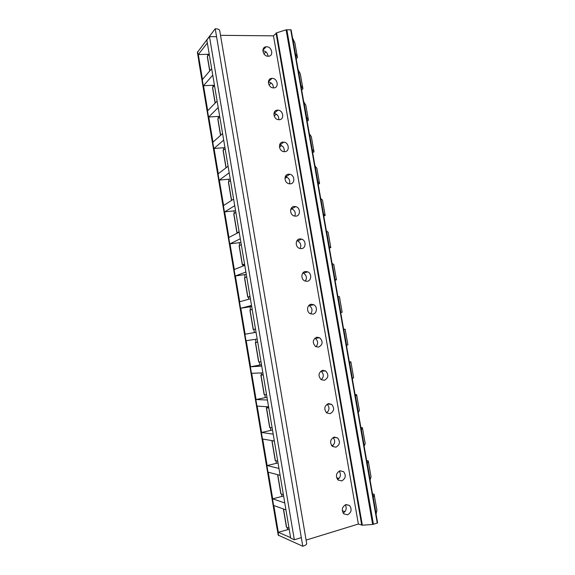 <?xml version="1.0" encoding="UTF-8"?>
<svg xmlns="http://www.w3.org/2000/svg" width="575" height="575" viewBox="0 0 575 575"><rect width="100%" height="100%" fill="white"/><g stroke="black" fill="none" stroke-linecap="round" stroke-linejoin="round"><path stroke-width="0.86" d="M216.567 36.699L302.781 546.25L278.214 535.138L197.39 52.354L215.222 28.75L216.567 36.699L209.48 36.635L294.321 539.76L290.706 538.186L206.842 40.063L209.48 36.635M198.878 61.259L276.999 528.468L198.799 61.374M294.824 42.622L292.56 38.058L291.115 29.835L290.72 29.763L286.106 29.828L276.589 32.847L273.477 35.844L220.52 35.334M302.781 546.25C305.404 545.387 306.712 544.518 306.698 543.648L219.708 30.576C219.391 29.454 217.896 28.843 215.222 28.75M284.776 502.952L272.708 498.841L268.245 472.204L280.126 475.338M278.968 468.452L267.138 465.563L262.696 439.063L274.347 440.996M273.19 434.147L261.589 432.457L257.176 406.101L268.597 406.834M267.447 400.02L256.076 399.532L251.685 373.312L262.876 372.859M261.733 366.088L250.592 366.771L246.222 340.688L257.183 339.063M245.137 334.183L256.048 332.314L245.137 334.183L240.788 308.236L251.527 305.454M250.398 298.756L239.703 301.767L235.383 275.95L245.899 272.025M244.778 265.363L234.305 269.51L230 243.829L240.3 238.776M239.186 232.149L228.929 237.425L224.653 211.88L234.729 205.699M233.623 199.108L223.589 205.505L219.327 180.09L229.195 172.802M228.088 166.247L218.27 173.751L214.037 148.465L223.682 140.077M222.583 133.558L212.98 142.162L208.761 116.998L218.205 107.525M217.113 101.042L207.712 110.731L203.521 85.697L212.75 75.153M211.665 68.691L202.479 79.458L198.31 54.553L207.331 42.938M290.612 537.632L278.307 532.292L273.822 505.518L285.94 509.874M289.203 529.252L278.307 532.292M287.55 529.74L287.177 527.534M283.367 508.947L286.422 527.131L289.045 528.296M283.604 496.002L272.708 498.841M281.951 496.455L281.549 494.069M277.603 474.67L280.808 493.753L283.382 494.651M278.034 462.918L267.138 465.563M276.381 463.342L275.95 460.776M271.982 440.601L274.376 441.183M271.889 440.716L275.224 460.553L277.747 461.179M272.5 430.014L261.589 432.457M270.839 430.402L270.379 427.663M266.987 407.524L266.857 406.719M268.647 407.15L266.354 407.79L268.791 407.991M266.354 407.79L269.675 427.527L272.14 427.886M268.705 407.474L268.309 407.445L268.683 407.366M266.987 397.275L256.076 399.532M265.327 397.627L264.838 394.716M261.488 374.842L261.172 372.923M263.149 374.505L260.842 375.037L263.228 374.979M260.842 375.037L264.148 394.666L266.563 394.766M263.185 374.684L262.797 374.699L263.17 374.627M261.503 364.715L250.592 366.771M259.842 365.032L259.325 361.948M256.019 342.319L255.516 339.315M257.686 342.024L255.365 342.456L257.701 342.139M255.365 342.456L258.649 361.984L261.014 361.819M257.693 342.067L257.312 342.118L257.686 342.053M250.563 309.868L250.039 306.777L240.788 308.236M254.387 332.602L253.841 329.36M251.706 306.518L250.039 306.777M255.501 329.072L253.18 329.468L249.917 310.04L252.202 309.465M253.18 329.468L255.501 329.051M245.123 277.538L244.634 274.642L235.383 275.95M248.767 299.216L248.407 297.081M246.301 274.419L244.634 274.642M250.075 296.837L247.739 297.124L244.49 277.797L246.732 276.97M247.739 297.124L250.01 296.448M250.053 296.693L249.679 296.793L250.06 296.736M239.71 245.381L239.257 242.679L230 243.829M243.182 265.995L243.009 264.967M240.925 242.485L239.257 242.679M244.677 264.759L242.334 264.946L239.099 245.712L241.284 244.641M242.334 264.946L244.548 264.018M244.627 264.478L244.267 264.622L244.641 264.572M234.334 213.382L233.91 210.874L224.653 211.88M235.577 210.716L233.91 210.874M237.489 233.019L236.95 232.932L233.73 213.799L235.872 212.477M236.95 232.932L239.121 231.754M228.972 181.549L228.584 179.235L219.327 180.09M230.252 179.112L228.584 179.235M231.488 200.467L228.39 182.052L230.482 180.478M223.646 149.881L223.294 147.761L214.037 148.465M224.962 147.667L223.294 147.761M226.004 167.843L223.078 150.463L225.127 148.645M218.349 118.371L218.026 116.445L208.761 116.998M219.693 116.38L218.026 116.445M220.541 135.384L217.796 119.032L219.794 116.977M213.073 87.026L212.779 85.287L203.521 85.697M214.453 85.251L212.779 85.287M215.115 103.097L212.534 87.767L214.489 85.474M207.827 55.84L207.568 54.28L198.31 54.553M209.092 54.28L207.568 54.28M209.71 70.984L207.302 56.659L209.214 54.129M273.477 35.844L358.362 524.041L306.094 540.098M345.834 504.62L349.578 505.533C352.116 509.385 351.454 512.476 347.602 514.812L343.778 513.856C341.306 509.975 341.988 506.898 345.834 504.62M339.976 470.781L343.584 471.637C346.279 475.496 345.661 478.587 341.73 480.916L338.043 480.017C335.412 476.129 336.059 473.052 339.976 470.781M334.147 437.122L337.604 437.913C340.472 441.78 339.904 444.878 335.893 447.206L332.35 446.372C329.554 442.477 330.151 439.393 334.147 437.122M328.354 403.65L331.631 404.362C334.7 408.228 334.183 411.333 330.086 413.669L326.715 412.915C323.725 409.012 324.264 405.921 328.354 403.65M322.582 370.343L325.673 370.976C328.957 374.835 328.505 377.955 324.314 380.319L321.13 379.644C317.925 375.741 318.406 372.643 322.582 370.343M316.847 337.216L319.707 337.762C323.236 341.607 322.855 344.734 318.564 347.135L315.61 346.553C312.16 342.664 312.57 339.552 316.847 337.216M311.147 304.268L313.749 304.714C317.731 306.561 317.062 313.662 312.85 314.137L310.141 313.648C306.216 311.722 306.978 304.692 311.147 304.268M305.469 271.486L307.783 271.838C312.009 273.506 311.542 280.909 307.165 281.304L304.743 280.916C300.567 279.162 301.142 271.846 305.469 271.486M299.819 238.884L301.817 239.143C306.295 240.587 306.065 248.328 301.516 248.644L299.402 248.357C294.968 246.819 295.32 239.157 299.819 238.884M294.206 206.447L295.845 206.619C300.588 207.805 300.639 215.92 295.888 216.157L294.127 215.963C289.426 214.676 289.505 206.641 294.206 206.447M288.621 174.182L289.872 174.275C294.874 175.152 295.262 183.684 290.289 183.842L288.916 183.727C283.949 182.742 283.705 174.297 288.621 174.182M283.058 142.083L283.899 142.118C289.153 142.636 289.929 151.613 284.726 151.692L283.755 151.642C278.544 151.009 277.905 142.111 283.058 142.083M277.531 110.148L277.948 110.156C283.41 110.263 284.647 119.722 279.184 119.715L278.645 119.701C273.204 119.463 272.126 110.091 277.531 110.148M272.033 78.38C277.675 78.063 279.4 87.989 273.678 87.896L273.563 87.896C267.95 88.104 266.354 78.257 272.011 78.38L272.033 78.38M266.556 46.776C272.004 46.561 273.966 56.027 268.511 56.228L268.194 56.242C262.811 56.508 260.748 47.121 266.117 46.805L266.556 46.776M376.92 510.32L376.064 514.093L377.617 522.977L372.665 524.465L362.343 525.198L358.362 524.041M372.499 493.803L374.109 494.263L373.189 497.713L370.084 480.024L371.048 476.869M366.67 460.575L368.252 460.898L367.231 463.738L364.14 446.143L365.211 443.598M360.877 427.512L362.423 427.707L361.301 429.942L358.232 412.44L359.404 410.514L356.622 394.694L355.4 396.326L352.353 378.918L353.618 377.574M349.37 361.912L350.865 361.84L349.535 362.89L346.502 345.568L347.875 344.827L345.122 329.166L343.706 329.626L340.68 312.405L342.154 312.239L340.702 312.505M339.423 296.657L342.154 312.239L339.423 296.657L337.899 296.549L334.894 279.414L336.468 279.824L335.038 280.219M336.461 279.817L333.744 264.32L332.127 263.637L329.137 246.596L330.798 247.566L329.403 248.098M328.088 232.142L330.798 247.566L328.095 232.156L326.384 230.898L323.416 213.95L325.17 215.481L323.797 216.143M322.482 200.165L320.678 198.339L317.716 181.47L319.563 183.562L318.219 184.345M316.882 168.295L319.563 183.562L316.89 168.317L314.992 165.945L312.053 149.169L314 151.822L312.671 152.713M311.334 136.663L309.343 133.723L306.41 117.034L308.452 120.233L307.151 121.246M305.799 105.153L303.715 101.667L300.804 85.064L302.939 88.802L301.659 89.937M300.301 73.808L298.123 69.776L295.227 53.259L297.44 57.507L296.197 58.787M355.106 394.63L356.622 394.694M343.656 329.367L345.122 329.166M350.865 361.84L353.625 377.595L350.865 361.84M322.482 200.15L325.17 215.481L322.482 200.15M314 151.822L311.327 136.62L313.986 151.8M308.452 120.233L305.792 105.103L308.444 120.211M342.29 510.78L345.022 511.628M345.302 504.821C346.984 508.3 346.265 511.06 343.146 513.101M336.662 477.868L339.056 478.422M339.221 471.069C341.248 474.461 340.702 477.286 337.575 479.536M331.315 445.151L333.062 445.417M334.657 437.036L334.743 437.539M333.133 437.525C335.505 440.773 335.153 443.641 332.077 446.121M326.32 412.577L326.981 412.62M328.864 403.564L328.979 404.232M327.046 404.189C329.741 407.237 329.604 410.126 326.636 412.85M323.092 370.278L323.236 371.069M320.965 371.069L321.102 371.155C323.962 373.987 324.012 376.841 321.26 379.723M317.364 337.158L317.515 338.043M314.899 338.158L315.222 338.33C318.176 340.932 318.406 343.735 315.919 346.732M311.657 304.218L311.815 305.138M308.868 305.462L309.343 305.677C312.383 308.035 312.807 310.766 310.615 313.871M305.993 271.508L306.137 272.349M302.874 272.967L303.456 273.183C306.576 275.296 307.201 277.948 305.325 281.146M296.944 240.681L297.57 240.868C300.761 242.715 301.58 245.273 300.042 248.558M290.706 209.544L292.071 208.854M291.079 208.581L291.676 208.718C294.932 210.299 295.952 212.764 294.752 216.121M284.948 178.322L286.882 177.15M285.279 176.669L285.789 176.748C289.088 178.056 290.303 180.413 289.448 183.827M279.457 147.15L281.657 145.597M279.565 144.929L279.896 144.965C283.231 145.985 284.639 148.228 284.122 151.685M274.16 116.021L276.402 114.209M273.916 113.361L274.016 113.368C277.373 114.109 278.961 116.222 278.782 119.708M269.007 84.935L271.148 82.972M268.446 81.327L268.856 81.312M268.353 81.959C271.608 82.513 273.298 84.496 273.427 87.896M263.947 53.892L265.894 51.887M262.854 50.708C265.938 51.175 267.67 53.022 268.051 56.242M301.322 537.625L294.321 539.76M197.599 51.693L278.616 535.533M286.602 527.297L283.525 509.004M280.981 493.889L277.761 474.713M275.396 460.654L272.054 440.795M269.833 427.592L266.512 407.84M264.306 394.702L261 375.051M258.8 361.991L255.516 342.441M253.323 329.439L250.053 309.997M247.882 297.067L244.627 277.718M242.463 264.852L239.229 245.604M237.072 232.81L233.853 213.663M231.624 200.38L228.512 181.88M226.133 167.742L223.193 150.262M220.671 135.269L217.903 118.802M215.237 102.968L212.635 87.508M209.832 70.84L207.403 56.372M276.05 33.134L361.725 525.155M276.589 32.847L362.343 525.198M286.106 29.828L372.665 524.465M286.853 29.713L373.441 524.321M290.72 29.763L377.25 523.142M373.297 497.598L376.172 513.971M367.339 463.644L370.199 479.917M361.416 429.863L364.255 446.056M355.522 396.261L358.347 412.368M349.658 362.847L352.468 378.86M343.828 329.604L346.624 345.539M338.028 296.535L340.81 312.383M332.257 263.645L335.024 279.407M326.521 230.927L329.267 246.61M320.807 198.375L323.545 213.979M315.129 166.002L317.853 181.52M309.479 133.795L312.189 149.234M303.859 101.753L306.554 117.113M298.267 69.877L300.948 85.157M292.704 38.173L295.37 53.374M368.244 460.92L371.055 476.912M362.423 427.721L365.211 443.634M300.287 73.744L302.924 88.773M374.102 494.292L376.927 510.37M294.81 42.55L297.44 57.507M368.252 460.898L371.055 476.891M362.423 427.707L365.218 443.613M356.629 394.687L359.404 410.514M345.129 329.166L347.875 344.827M333.744 264.32L336.468 279.824M300.301 73.78L302.939 88.802M374.109 494.263L376.927 510.341M294.824 42.586L297.447 57.536M349.578 505.533L346.186 504.541M343.584 471.637L339.811 470.832M337.604 437.913L333.45 437.367M331.631 404.362L327.118 404.146M325.673 370.976L321.102 371.155M319.707 337.762L315.222 338.33M313.749 304.714L309.343 305.677M307.783 271.838L303.456 273.183M301.817 239.143L297.57 240.868M295.845 206.619L291.676 208.718M289.872 174.275L285.789 176.748M283.899 142.118L279.896 144.965M277.948 110.156L274.016 113.368M272.011 78.38L268.374 81.765M266.117 46.805L262.876 50.176"/></g></svg>
